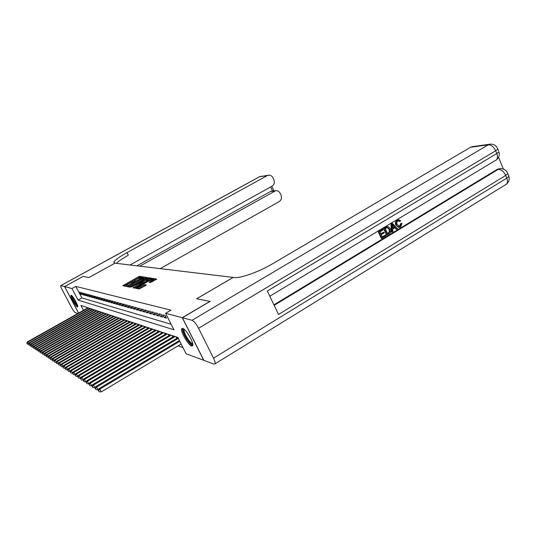 <?xml version="1.0" encoding="UTF-8"?>
<svg xmlns="http://www.w3.org/2000/svg" width="536" height="536" viewBox="0 0 536 536"><rect width="100%" height="100%" fill="white"/><g stroke="black" fill="none" stroke-linecap="round" stroke-linejoin="round"><path stroke-width="0.8" d="M142.281 277.166L142.67 276.797L139.621 276.321L138.502 276.744L122.818 285.675L125.739 286.325L126.529 286.03L126.958 285.701L126.436 285.36L129.658 283.162L134.429 281.581L134.851 281.259L134.315 280.918L137.491 278.76L142.281 277.166M191.613 346.035C188.183 345.204 180.056 330.96 181.717 328.695L182.702 328.38C186.005 328.957 194.334 343.395 192.692 345.707L191.613 346.035M77.412 306.94C75.844 306.646 69.982 296.033 70.993 295.316L71.241 295.262C72.749 295.443 78.698 306.183 77.687 306.894L77.412 306.94M150.536 282.519L156.787 279.089L153.015 278.419L151.835 278.861L135.501 288.227L139.065 289.025L145.678 285.507L146.254 284.951L144.7 284.663L140.847 286.613C138.764 287.698 137.678 288.02 137.578 287.584L149.598 280.442C151.681 279.363 152.78 279.042 152.881 279.477L148.921 282.171L150.536 282.519M78.618 313.064L64.608 286.586L83.14 276.415L88.909 277.548L114.992 263.183L233.167 277.42L196.665 298.76L209.965 301.379L182.267 317.687L203.714 360.299L186.113 353.753L177.845 337.445L80.876 305.433L83.462 310.337M64.608 286.586L71.958 288.529L78.042 300.066L173.965 329.787L165.591 313.279L182.267 317.687M165.591 313.279L170.93 310.163L75.811 286.405L71.958 288.529M146.569 278.023L147.125 277.501L143.635 276.951L142.502 277.38L126.617 286.438L129.96 287.175L131.106 286.747L146.569 278.023M151.005 278.941L148.707 278.573L148.251 277.675L151.856 278.238M133.926 287.979L133.544 287.236L132.962 287.785L134.436 288.087L135.608 287.651L151.896 278.318M133.544 287.236L139.896 283.651L140.466 283.109L139.474 282.934L131.347 286.995L148.251 277.675M80.862 292.562L79.643 292.234L80.661 294.157L81.881 294.499L80.862 292.562M82.913 293.118L81.68 292.783L82.698 294.726L83.944 295.075L82.913 293.118M85.003 293.688L83.743 293.346L84.775 295.309L86.041 295.664L85.003 293.688M87.134 294.271L85.854 293.916L86.892 295.899L88.179 296.261L87.134 294.271M89.311 294.86L87.998 294.505L89.05 296.502L90.363 296.87L89.311 294.86M91.522 295.463L90.189 295.095L91.247 297.118L92.587 297.493L91.522 295.463M93.78 296.073L92.42 295.705L93.485 297.741L94.852 298.123L93.78 296.073M96.078 296.703L94.691 296.321L95.77 298.385L97.163 298.773L96.078 296.703M98.43 297.339L97.016 296.951L98.101 299.034L99.515 299.43L98.43 297.339M100.822 297.989L99.381 297.594L100.473 299.698L101.92 300.1L100.822 297.989M103.26 298.653L101.793 298.25L102.899 300.374L104.373 300.783L103.26 298.653M105.753 299.329L104.252 298.921L105.371 301.065L106.878 301.487L105.753 299.329M108.299 300.026L106.764 299.604L107.89 301.768L109.431 302.197L108.299 300.026M110.898 300.73L109.331 300.301L110.47 302.485L112.037 302.927L110.898 300.73M113.552 301.453L111.95 301.018L113.096 303.222L114.704 303.671L113.552 301.453M116.258 302.19L114.624 301.741L115.783 303.972L117.424 304.428L116.258 302.19M119.026 302.94L117.357 302.485L118.523 304.743L120.198 305.205L119.026 302.94M121.853 303.711L120.151 303.242L121.33 305.52L123.039 306.002L121.853 303.711M124.741 304.495L122.999 304.019L124.191 306.324L125.94 306.813L124.741 304.495M127.695 305.299L125.92 304.817L127.119 307.141L128.908 307.637L127.695 305.299M130.717 306.116L128.901 305.627L130.107 307.979L131.936 308.488L130.717 306.116M133.806 306.961L131.943 306.451L133.169 308.83L135.039 309.352L133.806 306.961M136.968 307.818L135.065 307.302L136.298 309.708L138.214 310.244L136.968 307.818M140.204 308.696L138.255 308.166L139.501 310.599L141.464 311.148L140.204 308.696M143.514 309.6L141.517 309.058L142.784 311.517L144.787 312.079L143.514 309.6M146.904 310.518L144.861 309.969L146.14 312.455L148.191 313.031L146.904 310.518M150.381 311.463L148.284 310.893L149.571 313.413L151.675 314.002L150.381 311.463M153.939 312.434L151.795 311.851L153.095 314.398L155.246 315L153.939 312.434M157.584 313.426L155.386 312.83L156.7 315.409L158.904 316.026L157.584 313.426M161.323 314.438L159.065 313.828L160.398 316.441L162.656 317.071L161.323 314.438M165.155 315.483L162.844 314.853L164.184 317.5L166.502 318.143L165.155 315.483M166.957 315.972L168.317 318.652M75.811 286.405L81.874 297.936L171.165 324.267M178.053 345.847L182.997 347.609M86.859 307.409L87.274 308.193M89.432 308.857L89.043 308.133M91.556 309.574L91.167 308.83M93.726 310.304L93.324 309.547M95.937 311.048L95.529 310.27M98.189 311.805L97.773 311.007M100.48 312.575L100.058 311.764M102.818 313.359L102.389 312.535M105.203 314.163L104.761 313.319M107.636 314.98L107.187 314.116M110.115 315.818L109.659 314.934M112.647 316.669L112.178 315.764M115.233 317.54L114.751 316.615M117.866 318.431L117.377 317.48M120.56 319.335L120.057 318.371M123.307 320.26L122.791 319.268M126.114 321.211L125.585 320.193M128.982 322.176L128.439 321.138M131.91 323.161L131.36 322.096M134.905 324.173L134.342 323.081M137.966 325.205L137.384 324.086M141.095 326.263L140.499 325.118M144.291 327.342L143.688 326.169M147.567 328.454L146.944 327.248M150.918 329.586L150.281 328.347M154.348 330.745L153.698 329.473M157.859 331.931L157.189 330.625M161.45 333.151L160.767 331.811M165.135 334.397L164.431 333.017M168.907 335.67L168.19 334.256M169.885 335.094L169.718 334.759M172.78 336.983L172.036 335.529M173.778 336.387L173.604 336.045M176.746 338.33L175.989 336.829M177.771 337.714L177.59 337.365M81.874 297.936L78.042 300.066M80.661 294.157L81.465 293.715M82.698 294.726L83.522 294.271M84.775 295.309L85.613 294.847M86.892 295.899L87.743 295.43M89.05 296.502L89.914 296.019M91.247 297.118L92.132 296.622M93.485 297.741L94.39 297.239M95.77 298.385L96.688 297.869M98.101 299.034L99.033 298.505M100.473 299.698L101.431 299.155M102.899 300.374L103.87 299.825M105.371 301.065L106.363 300.502M107.89 301.768L108.909 301.192M110.47 302.485L111.508 301.902M113.096 303.222L114.155 302.619M115.783 303.972L116.868 303.356M118.523 304.743L119.629 304.113M121.33 305.52L122.456 304.877M124.191 306.324L125.344 305.661M127.119 307.141L128.298 306.465M130.107 307.979L131.32 307.282M133.169 308.83L134.409 308.12M136.298 309.708L137.564 308.977M139.501 310.599L140.8 309.855M142.784 311.517L144.11 310.753M146.14 312.455L147.494 311.671M149.571 313.413L150.964 312.609M153.095 314.398L154.515 313.573M156.7 315.409L158.16 314.558M160.398 316.441L161.892 315.563M164.184 317.5L165.718 316.602M141.625 277.447L140.064 277.199L138.951 277.621L124.064 285.983M128.439 286.438L127.876 286.753M146.281 278.191L143.373 278.05M142.777 277.668L128.131 285.849L132.204 284.609L141.417 279.417L143.333 277.963L142.777 277.668M128.586 286.74L128.158 285.896L128.586 286.74M143.668 278.626L141.873 280.308L132.66 285.507L128.613 286.787M134.208 288.04L140.968 284.093L140.506 283.189L140.968 284.093M140.332 283.088L140.935 282.747M146.442 279.953L148.05 278.727C147.949 278.311 146.877 278.633 144.834 279.685L140.64 282.177L141.672 282.425L146.442 279.953L146.904 280.864L148.405 279.43M141.102 283.075L140.68 282.251L141.102 283.082M146.904 280.864L143.3 282.901L141.142 283.155M148.707 278.573L148.063 278.754M153.236 280.181L150.261 282.472M137.685 287.792L138.047 288.502C138.147 288.944 139.239 288.623 141.316 287.537L140.847 286.613M145.444 285.641L141.316 287.537M137.786 287.993L136.787 288.562M155.882 279.725L152.887 279.49L153.343 280.402M87.998 307.785L27.41 341.874L27.798 342.135L88.52 307.959M26.8 343.127L27.383 344.012L26.8 343.127L27.41 341.874M26.954 343.228L27.798 342.135L28.629 343.65M28.435 344.065L27.383 344.012M77.646 305.835C76.568 305.828 72.072 298.184 71.978 296.207L71.998 295.839M72.601 296.515L77.372 304.977M71.536 295.423L71.543 295.53C72.863 299.738 74.933 303.376 77.76 306.445M192.779 344.112C191.446 346.953 182.213 332.936 183.218 329.633L183.821 328.997M184.317 329.406L184.123 329.828C183.252 332.575 190.655 344.427 192.659 343.476M182.575 328.347L182.508 328.588C181.51 331.797 189.818 345.546 192.759 345.526M64.555 286.572L83.08 276.402L88.889 277.541L114.972 263.183L113.833 262.091C115.052 259.987 119.434 256.831 126.972 252.63L267.176 175.641L259.652 176.692L60.849 285.594L64.555 286.572L78.584 313.084M139.816 266.178L275.725 190.689C277.661 190.528 279.115 191.379 280.094 193.241L281.052 195.298C281.996 197.958 281.4 200.055 279.243 201.59L160.217 268.63M60.849 285.594L60.682 285.628C60.494 286.103 60.97 287.45 62.122 289.681L71.703 307.758C73.157 310.398 74.29 311.972 75.1 312.488L77.834 313.5M130 264.992L272.074 186.166C274.238 184.645 274.847 182.542 273.889 179.862L272.925 177.785C271.899 175.855 270.385 174.997 268.382 175.218L267.176 175.641M136.961 265.829L270.399 191.54L272.06 191.057M116.305 263.344C118.583 261.139 122.59 258.453 128.312 255.27L126.972 252.63M399.039 226.514L399.655 226.272L400.526 223.626L401.993 223.345L400.633 226.996L399.347 227.465L395.876 225.127C395.019 223.036 395.401 221.375 397.042 220.129L398.375 219.753M398.791 227.472L395.876 225.127M396.439 225.113C395.575 223.03 395.963 221.361 397.598 220.115L398.637 219.747L400.667 220.738L399.387 221.442L398.369 220.718M392.118 232.048L391.561 232.048L390.898 223.941L392.372 223.378L397.612 228.718L396.754 229.24L395.193 227.565L392.734 229.06L392.982 231.525L392.118 232.048L391.454 223.927L392.372 223.378M396.754 229.24L396.191 229.24L394.831 227.787M383.91 232.095L384.252 232.872L381.19 234.721L382.228 237.059L385.659 234.976L386 235.753L381.746 238.332L381.203 238.332L378.202 231.579L382.872 229.1L383.213 229.877L379.923 231.867L380.841 233.944L383.91 232.095L380.728 233.683M382.108 236.791L385.659 234.976M273.916 304.85L497.026 169.477L499.351 168.746M503.351 169.034L498.54 157.195M387.119 235.076L384.138 228.336L387.615 226.534L388.252 226.587L390.375 228.798C391.327 230.942 390.932 232.617 389.196 233.817L386.57 235.076L383.588 228.336L387.354 226.534M182.401 317.721L203.861 360.353L214.038 364.132L215.043 363.823C215.365 362.805 214.856 360.916 213.516 358.155L198.555 328.273C196.176 323.838 194.012 321.165 192.055 320.273L182.401 317.721L210.105 301.406L196.705 298.766L233.22 277.427L234.044 277.527C240.188 278.532 259.069 271.853 272.811 263.652L470.487 147.299L472.504 146.63M192.055 320.273L488.216 144.827C491.257 144.821 493.736 146.81 495.673 150.784L496.792 153.537L267.29 291.008L278.526 314.485L505.689 175.426L506.795 178.146C507.753 180.699 507.679 182.675 506.574 184.076L505.214 184.913M381.746 238.332L378.751 231.579L378.202 231.579M378.751 231.579L382.872 229.1M387.595 233.803L389.947 231.78L389.551 229.274L387.501 227.472L385.304 228.617L387.595 233.803M387.2 226.614L386.644 226.621M384.138 228.336L383.588 228.336M387.481 233.542L389.397 231.78L388.995 229.281L387.347 227.499M388.794 233.08L388.238 233.08M389.947 231.78L389.397 231.78M389.551 229.274L388.995 229.281M392.406 225.911L392.633 228.135L394.603 226.942L392.252 224.43L392.406 225.911M391.454 223.927L390.898 223.941M392.6 227.82L394.047 226.949L392.372 225.16M394.603 226.942L394.047 226.949M399.95 221.428L398.556 220.685L397.9 220.919C396.747 221.87 396.533 223.103 397.25 224.624L399.655 226.272M400.218 226.266L401.089 223.613L400.526 223.626M397.598 220.115L397.042 220.129M401.089 223.613L401.993 223.345M90.102 308.481L28.991 342.906L29.393 343.167L90.631 308.656M28.381 344.172L28.971 345.063L28.381 344.172L28.991 342.906M28.535 344.28L29.393 343.167L30.237 344.722M30.043 345.117L28.971 345.063M92.246 309.185L30.606 343.965L31.014 344.226L92.788 309.366M29.989 345.238L30.585 346.142L29.989 345.238L30.606 343.965M30.15 345.345L31.014 344.226L31.872 345.807M31.691 346.196L30.585 346.142M94.423 309.909L32.247 345.037L32.663 345.305L94.979 310.089M31.624 346.323L32.227 347.234L31.624 346.323L32.247 345.037M31.792 346.437L32.663 345.305L33.54 346.919M33.366 347.295L32.227 347.234M96.648 310.639L33.922 346.129L34.344 346.403L97.21 310.826M33.299 347.428L33.909 348.353L33.299 347.428L33.922 346.129M33.467 347.542L34.344 346.403L35.242 348.052M35.075 348.413L33.909 348.353M98.919 311.389L35.631 347.248L36.066 347.529L99.488 311.577M35.001 348.561L35.617 349.492L35.001 348.561L35.631 347.248M35.175 348.675L36.066 347.529L36.977 349.211M36.817 349.552L35.617 349.492M101.224 312.153L37.373 348.38L37.815 348.668L101.813 312.347M36.736 349.713L37.366 350.651L36.736 349.713L37.373 348.38M36.917 349.827L37.815 348.668L38.746 350.39M38.592 350.718L37.366 350.651M103.582 312.93L39.148 349.539L39.604 349.834L104.178 313.125M38.512 350.886L39.148 351.837L38.512 350.886L39.148 349.539M38.693 351.006L39.604 349.834L40.555 351.589M40.408 351.904L39.148 351.837M105.981 313.721L40.964 350.725L41.426 351.026L106.59 313.922M40.321 352.085L40.964 353.05L40.321 352.085L40.964 350.725M40.502 352.206L41.426 351.026L42.398 352.815M42.257 353.117L40.964 353.05M108.433 314.531L42.813 351.931L43.282 352.239L109.049 314.733M42.163 353.311L42.813 354.283L42.163 353.311L42.813 351.931M42.351 353.432L43.282 352.239L44.28 354.068M44.146 354.35L42.813 354.283M110.932 315.356L44.702 353.164L45.178 353.479L111.562 315.563M44.053 354.557L44.709 355.542L44.053 354.557L44.702 353.164M44.24 354.685L45.178 353.479L46.197 355.348M46.076 355.609L44.709 355.542M113.478 316.193L46.632 354.423L47.121 354.745L114.121 316.408M45.975 355.83L46.639 356.829L45.975 355.83L46.632 354.423M46.17 355.958L47.121 354.745L48.16 356.654M48.046 356.896L46.639 356.829M116.078 317.057L48.602 355.71L49.098 356.038L116.741 317.272M47.938 357.13L48.608 358.142L47.938 357.13L48.602 355.71M48.133 357.264L49.098 356.038L50.156 357.994M50.056 358.216L48.608 358.142M118.737 317.928L50.612 357.023L51.121 357.351L119.407 318.156M49.942 358.463L50.625 359.482L49.942 358.463L50.612 357.023M50.143 358.597L51.121 357.351L52.206 359.355M52.113 359.555L50.625 359.482M121.444 318.826L52.662 358.363L53.185 358.705L122.134 319.054M51.992 359.817L52.682 360.849L51.992 359.817L52.662 358.363M52.2 359.958L53.185 358.705L54.29 360.748M54.21 360.929L52.682 360.849M124.211 319.737L54.759 359.73L55.295 360.078L124.915 319.972M54.082 361.204L54.786 362.249L54.082 361.204L54.759 359.73M54.297 361.344L55.295 360.078L56.427 362.175M56.354 362.329L54.786 362.249M127.039 320.675L56.903 361.13L57.446 361.485L127.756 320.91M56.22 362.624L56.937 363.683L56.22 362.624L56.903 361.13M56.441 362.765L57.446 361.485L58.612 363.636M58.551 363.763L56.937 363.683M129.926 321.627L59.094 362.564L59.65 362.926L130.663 321.868M58.411 364.071L59.128 365.143L58.411 364.071L59.094 362.564M58.632 364.219L59.65 362.926L60.843 365.123M60.796 365.23L59.128 365.143M132.881 322.598L61.339 364.024L61.908 364.4L133.631 322.846M60.648 365.552L61.379 366.637L60.648 365.552L61.339 364.024M60.87 365.706L61.908 364.4L63.121 366.651M63.087 366.725L61.379 366.637M135.896 323.597L63.63 365.525L64.213 365.9L136.66 323.851M62.933 367.073L63.677 368.165L62.933 367.073L63.63 365.525M63.168 367.227L64.213 365.9L65.459 368.212M65.432 368.259L63.677 368.165M138.985 324.615L65.975 367.053L66.571 367.441L139.762 324.876M65.271 368.621L66.022 369.733L65.271 368.621L65.975 367.053M65.513 368.775L66.571 367.441L67.844 369.807M67.838 369.827L66.022 369.733M142.134 325.654L68.374 368.621L70.303 371.421M67.911 370.369L68.427 371.334L67.911 370.369L68.983 369.016L142.938 325.922M67.67 370.209L68.374 368.621M70.283 371.428L68.427 371.334M145.363 326.719L70.832 370.222L72.829 373.036M70.363 371.997L70.893 372.969L70.363 371.997L71.456 370.631L146.181 326.994M70.116 371.83L70.832 370.222M72.769 373.069L70.893 372.969M148.66 327.811L73.345 371.863L75.422 374.684M72.883 373.666L73.412 374.651L72.883 373.666L73.981 372.279L149.497 328.086M72.628 373.492L73.345 371.863M75.315 374.751L73.412 374.651M152.036 328.923L75.924 373.545L78.075 376.379M75.455 375.368L75.998 376.366L75.455 375.368L76.574 373.974L152.894 329.211M75.194 375.2L75.924 373.545M77.921 376.466L75.998 376.366M155.494 330.069L78.558 375.267L80.795 378.108M78.095 377.116L78.638 378.128L78.095 377.116L79.228 375.703L156.371 330.357M77.827 376.942L78.558 375.267M80.588 378.228L78.638 378.128M159.038 331.235L81.264 377.036L83.589 379.883M80.802 378.912L81.351 379.93L80.802 378.912L81.948 377.485L159.936 331.536M80.527 378.731L81.264 377.036M83.321 380.037L81.351 379.93M162.663 332.434L84.031 378.845L86.129 381.887L86.443 381.699M83.576 380.748L84.132 381.779L83.576 380.748L84.735 379.3L163.581 332.735M83.294 380.56L84.031 378.845M86.129 381.887L84.132 381.779M166.381 333.66L86.872 380.694L89.003 383.789L89.378 383.562M86.417 382.63L86.979 383.675L86.417 382.63L87.596 381.17L167.319 333.968M86.129 382.443L86.872 380.694M89.003 383.789L86.979 383.675M170.187 334.92L89.787 382.597L91.951 385.732L92.393 385.471M89.331 384.567L89.901 385.625L89.331 384.567L90.53 383.086L171.151 335.235M89.036 384.366L89.787 382.597M91.951 385.732L89.901 385.625M174.086 336.206L92.782 384.553L93.539 385.049L94.973 387.729L95.482 387.428M92.326 386.55L92.896 387.622L92.326 386.55L93.539 385.049L175.078 336.534M92.018 386.349L92.782 384.553M94.973 387.729L92.896 387.622M177.932 337.62L95.85 386.557L96.627 387.066L98.081 389.779L98.651 389.438M95.395 388.58L95.978 389.665L95.395 388.58L96.627 387.066L178.3 338.343M95.086 388.379L95.85 386.557M98.081 389.779L95.978 389.665M179.419 340.541L98.999 388.613L99.796 389.136L101.271 391.89L181.161 343.985M98.55 390.67L99.133 391.769L98.55 390.67L99.796 389.136L179.795 341.285M98.229 390.463L98.999 388.613M101.271 391.89L99.133 391.769M134.603 281.474L134.436 281.145L134.596 281.48M126.724 285.909L126.55 285.574L126.724 285.909M123.796 285.929L123.427 285.212M138.951 277.621L138.502 276.744M140.064 277.199L139.621 276.321M127.608 286.7L127.233 285.969M144.09 277.836L143.635 276.951M129.022 286.867L128.56 285.976M132.66 285.507L132.204 284.609M141.873 280.308L141.417 279.417M140.358 284.562L139.896 283.651M147.34 278.599L147.092 278.11M142.134 283.336L141.672 282.425M143.3 282.901L142.837 281.99M149.892 282.405L149.531 281.702M151.728 281.641L151.259 280.723M143.983 286.03L143.514 285.105M145.169 285.588L144.7 284.663M136.506 288.502L136.124 287.752M152.09 279.356L151.835 278.861M153.477 279.336L153.015 278.419M274.385 191.144L270.399 191.54M272.502 191.01L270.62 186.97M60.762 285.588L259.303 176.833L261.106 176.237M213.516 358.155L506.795 178.146L508.899 176.404L508.497 175.406M497.482 148.231L497.823 149.109L495.673 150.784L198.555 328.273M490.507 144.124L488.216 144.827L470.487 147.299M274.164 305.366L498.219 169.356L497.026 169.477M269.796 296.24L496.483 159.788C498.916 157.631 499.733 154.984 498.936 151.849L496.792 153.537C497.803 156.244 497.696 158.328 496.483 159.788L495.177 160.572M472.136 146.683L489.891 144.197C493.743 143.876 496.383 145.511 497.823 149.109L498.574 150.964M498.219 169.356C501.287 169.463 503.773 171.487 505.689 175.426L507.8 173.691C506.44 170.16 503.867 168.492 500.081 168.679L498.219 169.356M500.825 168.626L498.889 168.793M507.425 172.713L508.899 176.404C509.656 179.413 508.878 181.972 506.574 184.076L215.043 363.823M386.128 227.137L385.578 227.143M393.27 225.509L392.707 225.522M143.782 278.854L143.333 277.963M148.512 279.631L148.05 278.727M114.349 263.096L113.833 262.091M275.725 190.689L271.725 191.091M268.382 175.218L259.471 176.739M273.923 190.87L271.799 186.314M387.059 226.54L387.615 226.534M398.905 226.527L399.467 226.52M398.081 219.76L398.637 219.747"/></g></svg>
